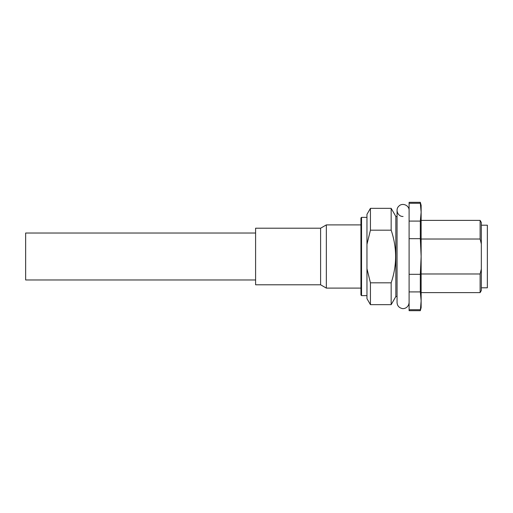 <?xml version="1.0" encoding="UTF-8"?>
<svg xmlns="http://www.w3.org/2000/svg" width="513" height="513" viewBox="0 0 513 513"><rect width="100%" height="100%" fill="white"/><g stroke="black" fill="none" stroke-linecap="round" stroke-linejoin="round"><path stroke-width="0.77" d="M420.327 202.321L421.135 205.335L421.135 307.665L420.327 310.679L409.098 310.679L409.098 202.321L420.327 202.321L420.327 203.283L409.098 203.283M480.117 239.013L480.117 220.385L481.329 222.488L481.329 243.931L480.117 239.013L421.135 239.013M481.329 269.069L481.329 290.512L480.117 292.615L480.117 273.987L481.329 269.069L481.329 243.931M420.327 310.679L421.135 300.81L420.327 291.91L409.098 291.91M409.098 309.717L420.327 309.717M420.327 291.91L420.327 274.308L421.135 256.5L420.327 238.692L409.098 238.692M420.327 238.692L420.327 221.09L421.135 212.19L420.327 203.283M409.098 221.09L420.327 221.09M421.135 273.987L480.117 273.987M409.098 274.308L420.327 274.308M481.329 287.799L487.35 287.799L487.35 225.201L481.329 225.201M403.077 216.467C397.921 216.749 394.978 209.644 398.819 206.194C402.269 202.353 409.374 205.296 409.098 210.452M255.596 233.024L25.65 233.024L25.65 279.976L255.596 279.976M320.606 284.792L255.596 284.792L255.596 228.208L320.606 228.208L326.345 224.899L326.345 288.101L320.606 284.792L320.606 228.208M360.94 295.026L360.94 217.974L361.543 217.371L361.543 295.629L360.94 295.026M370.437 282.817L370.437 304.658L366.962 298.637L366.962 268.703L370.437 282.817L391.162 282.817C397.075 265.298 397.075 247.753 391.162 230.183L370.437 230.183L366.962 244.297L366.962 214.363L370.437 208.342L370.437 230.183M366.962 244.297L366.962 268.703M397.056 296.533L395.85 296.533L391.162 304.658L391.162 282.817M391.162 230.183L391.162 208.342L370.437 208.342M395.85 296.533L395.85 216.467L391.162 208.342M480.117 220.385L421.135 220.385M480.117 292.615L421.135 292.615M397.056 210.452L397.056 302.548C397.261 305.607 398.832 307.569 401.775 308.428C403.731 309.275 408.701 307.813 409.098 302.548M360.94 224.899L326.345 224.899M360.94 288.101L326.345 288.101M366.962 217.371L361.543 217.371M366.962 295.629L361.543 295.629M391.162 304.658L370.437 304.658M397.056 216.467L395.85 216.467"/></g></svg>
